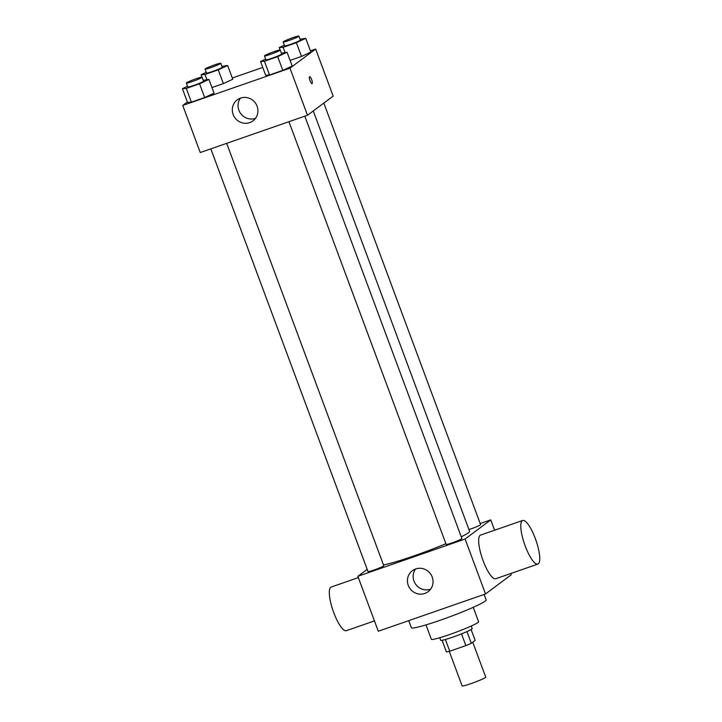 <?xml version="1.0" encoding="UTF-8"?>
<svg xmlns="http://www.w3.org/2000/svg" width="722" height="722" viewBox="0 0 722 722"><rect width="100%" height="100%" fill="white"/><g stroke="black" fill="none" stroke-linecap="round" stroke-linejoin="round"><path stroke-width="1.08" d="M449.264 651.352L462.116 685.9A12.599 0.993 -20.4 0 0 472.711 683.012A12.599 0.993 -20.4 0 0 485.419 677.516A12.599 0.993 -20.4 0 0 485.735 677.119L472.757 642.228M461.511 633.88L465.871 645.612L449.752 651.217A16.263 1.291 -20.4 0 1 446.422 651.957L442.081 640.306M471.105 629.512L475.166 640.432L471.313 643.302A16.263 1.291 -20.4 0 1 465.871 645.612M466.953 631.588L471.313 643.302M471.222 626.037L472.161 628.564A16.796 1.327 159.6 0 1 456.882 635.667A16.796 1.327 159.6 0 1 440.673 640.279L439.734 637.752M445.393 639.502L449.752 651.217M473.226 607.337L478.578 621.714A25.198 1.995 159.6 0 1 455.654 632.364A25.198 1.995 159.6 0 1 431.341 639.286L425.989 624.9M484.11 594.45L486.15 599.919A39.9 3.159 159.6 0 1 449.851 616.778A39.9 3.159 159.6 0 1 411.359 627.725L408.733 620.658M510.716 573.53L511.194 574.82L485.518 593.953L378.292 631.236L357.859 576.309L367.2 569.351M480.202 523.558L490.761 519.894L494.606 530.219M304.81 116.179L461.899 538.558A8.402 0.668 159.6 0 1 454.255 542.105A8.402 0.668 159.6 0 1 446.151 544.415L288.944 121.693M323.826 103.075L480.599 524.614A8.402 0.668 159.6 0 1 476.845 526.627A8.402 0.668 159.6 0 1 468.948 529.56M490.761 519.894L465.094 539.018L357.859 576.309M226.69 143.344L383.77 565.723A8.402 0.668 159.6 0 1 376.126 569.27A8.402 0.668 159.6 0 1 368.021 571.58L210.815 148.858M313.267 110.944L469.58 531.266A48.293 3.827 159.6 0 1 461.25 536.816M445.889 543.711A48.293 3.827 159.6 0 1 383.481 564.938M537.854 564.09L495.725 578.737A23.095 6.02 -109.2 0 1 482.458 558.9A23.095 6.02 -109.2 0 1 480.554 535.11L522.683 520.463A23.095 6.02 70.8 0 0 524.587 544.253A23.095 6.02 70.8 0 0 537.854 564.09A23.095 6.02 70.8 0 0 535.309 538.522A23.095 6.02 70.8 0 0 522.683 520.463M465.094 539.018L485.518 593.953M408.264 585.371A13.122 12.626 53.3 0 1 412.388 570.687A13.122 12.626 53.3 0 1 430.357 573.665A13.122 12.626 53.3 0 1 428.074 591.733A13.122 12.626 53.3 0 1 408.264 585.371M415.574 568.981A13.122 12.626 -126.7 0 0 413.995 581.102A13.122 12.626 -126.7 0 0 430.619 589.161M374.447 620.911L346.37 630.667A23.095 6.02 -109.2 0 1 333.745 612.608A23.095 6.02 -109.2 0 1 331.199 587.04L358.338 577.6M310.424 50.847L315.649 49.033L333.167 96.116L307.491 115.249L200.256 152.532L182.747 105.448L187.368 102.001M232.303 78.012L262.736 67.426M203.252 80.332L208.947 79.438L214.055 93.174L204.669 97.533L191.402 102.145L187.521 102.398L182.413 88.671L187.549 86.288M310.884 52.074L301.498 56.424L290.091 60.395L301.498 56.424L310.884 52.074L305.776 38.338L296.39 42.697L283.123 47.309L279.243 47.562L284.378 45.179M315.649 49.033L289.982 68.157L182.747 105.448M232.755 79.239L223.369 83.59L211.961 87.561L223.369 83.59L232.755 79.239L227.647 65.503L218.261 69.863L204.994 74.474L201.113 74.727L206.248 72.344M281.381 53.166L287.067 52.282L292.175 66.009L282.789 70.368L269.532 74.98L265.642 75.241L260.534 61.505L265.669 59.123M289.982 68.157L307.491 115.249M257.086 106.188A13.122 12.626 53.3 0 1 252.962 120.872A13.122 12.626 53.3 0 1 234.993 117.894A13.122 12.626 53.3 0 1 237.276 99.826A13.122 12.626 53.3 0 1 257.086 106.188M309.567 76.74A3.673 0.957 -109.2 0 1 309.639 76.703A3.673 0.957 -109.2 0 1 311.742 79.862A3.673 0.957 -109.2 0 1 312.048 83.644A3.673 0.957 -109.2 0 1 309.991 80.629A3.673 0.957 -109.2 0 1 309.567 76.74M309.63 76.703A3.673 0.957 -109.2 0 1 311.742 79.862A3.673 0.957 -109.2 0 1 312.048 83.644M255.507 118.3A13.122 12.626 53.3 0 1 240.724 113.625A13.122 12.626 53.3 0 1 240.462 98.12M287.067 52.282L277.69 56.632L264.423 61.244L260.534 61.505M264.469 55.892L265.931 59.818A8.402 0.668 -20.4 0 0 272.997 57.895A8.402 0.668 -20.4 0 0 281.463 54.231A8.402 0.668 -20.4 0 0 281.679 53.96L280.217 50.044A8.402 0.668 -20.4 0 0 272.113 52.345A8.402 0.668 -20.4 0 0 264.469 55.892A8.402 0.668 -20.4 0 0 271.535 53.969A8.402 0.668 -20.4 0 0 280.001 50.305A8.402 0.668 -20.4 0 0 280.217 50.044M292.175 66.009L282.789 70.368L269.532 74.98L265.642 75.241M277.69 56.632L282.789 70.368M264.423 61.244L269.532 74.98M208.947 79.438L199.561 83.797L186.294 88.409L182.413 88.671M186.348 83.057L187.801 86.983A8.402 0.668 -20.4 0 0 194.868 85.061A8.402 0.668 -20.4 0 0 203.333 81.387A8.402 0.668 -20.4 0 0 203.55 81.126L202.088 77.2A8.402 0.668 -20.4 0 0 193.983 79.51A8.402 0.668 -20.4 0 0 186.348 83.057A8.402 0.668 -20.4 0 0 193.415 81.135A8.402 0.668 -20.4 0 0 201.88 77.471A8.402 0.668 -20.4 0 0 202.088 77.2M214.055 93.174L204.669 97.533L191.402 102.145L187.521 102.398M199.561 83.797L204.669 97.533M186.294 88.409L191.402 102.145M300.081 39.223L305.776 38.338M283.177 41.957L284.63 45.883A8.402 0.668 -20.4 0 0 291.697 43.952A8.402 0.668 -20.4 0 0 300.162 40.288A8.402 0.668 -20.4 0 0 300.379 40.026L298.917 36.1A8.402 0.668 -20.4 0 0 290.813 38.401A8.402 0.668 -20.4 0 0 283.177 41.957A8.402 0.668 -20.4 0 0 290.244 40.035A8.402 0.668 -20.4 0 0 298.709 36.362A8.402 0.668 -20.4 0 0 298.917 36.1M279.243 47.562L280.145 49.989M296.39 42.697L301.498 56.424M283.123 47.309L285.019 52.417M221.961 66.388L227.647 65.503M205.048 69.122L206.51 73.039A8.402 0.668 -20.4 0 0 213.577 71.117A8.402 0.668 -20.4 0 0 222.042 67.453A8.402 0.668 -20.4 0 0 222.259 67.191L220.797 63.265A8.402 0.668 -20.4 0 0 212.692 65.567A8.402 0.668 -20.4 0 0 205.048 69.122A8.402 0.668 -20.4 0 0 212.115 67.191A8.402 0.668 -20.4 0 0 220.58 63.527A8.402 0.668 -20.4 0 0 220.797 63.265M201.113 74.727L202.016 77.155M218.261 69.863L223.369 83.59M204.994 74.474L206.898 79.573"/></g></svg>

